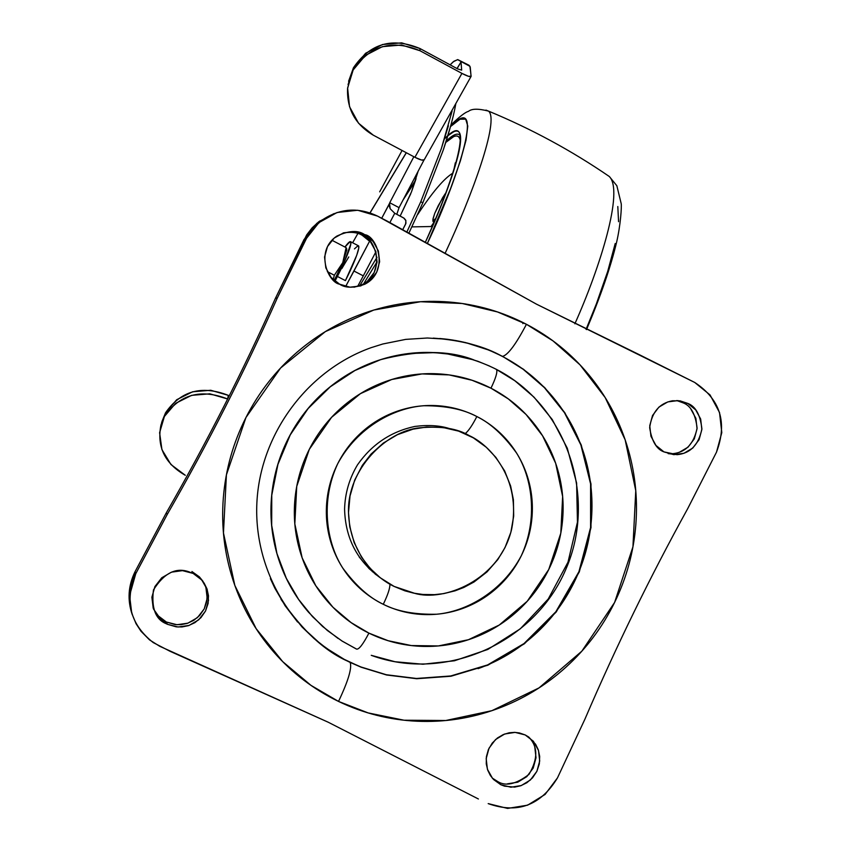<?xml version="1.0" encoding="UTF-8"?>
<svg xmlns="http://www.w3.org/2000/svg" width="851" height="851" viewBox="0 0 851 851"><rect width="100%" height="100%" fill="white"/><g stroke="black" fill="none" stroke-linecap="round" stroke-linejoin="round"><path stroke-width="1.28" d="M337.39 276.458L334.964 281.17L337.39 276.458L345.421 280.617L337.39 276.458L344.017 262.629L350.878 243.78L350.112 241.599L344.953 247.035C348.038 242.79 349.963 241.046 350.75 241.78C352.367 244.897 342.655 266.32 337.39 276.458M358.207 245.673L358.803 247.907L356.718 255.289L345.421 280.617C350.676 270.48 360.345 249.056 358.633 245.896L350.761 241.79M346.665 248.726L346.112 247.641L342.74 262.672L346.729 250.13M334.188 280.522L342.74 262.672L334.326 275.245L333.209 279.639L334.326 275.245L342.74 262.672L334.188 280.522M346.719 250.024L342.74 262.672L346.112 247.641L331.911 240.248L346.112 247.641M341.825 268.576L348.772 256.949M354.452 248.907L357.984 245.694M327.337 271.618L334.326 275.245L327.337 271.618M372.291 571.574L374.642 572.957L372.291 571.574M378.365 576.244L375.057 573.946L378.365 576.244M278.713 461.614L281.383 453.977M294.095 428.021L296.722 423.862M276.277 469.88L278.713 461.529M296.744 423.787L301.467 416.958M375.334 574.17L378.45 576.308L375.334 574.17M469.252 435.627C489.825 444.765 521.769 478.656 511.632 529.226C499.441 580.712 443.414 601.934 414.724 593.338L394.109 586.424L404.863 590.817L413.767 593.158L422.947 594.477L434.595 594.647L443.765 593.604L455.051 590.828L463.806 587.467L474.039 581.978L486.995 571.925L497.782 559.628L505.026 547.544L510.877 532.215L513.685 516.068L513.398 499.728L510.643 486.059L504.643 470.933L495.867 457.381L486.325 447.286L473.337 437.85L458.615 431.117L442.945 427.489L426.681 427.011L412.958 429.181L397.46 434.659L383.386 443.031L371.025 454.126L362.366 465.316L354.676 480.134L350.016 496.005L348.495 512.61L349.74 526.684L354.186 542.63L361.558 557.214L370.121 568.362L380.344 577.829L394.109 586.424C376.099 577.925 349.814 554.129 348.495 512.291C347.165 469.486 386.322 430.744 419.883 427.798C441.009 425.894 457.466 428.51 469.252 435.627M389.939 584.222C390.024 588.243 387.801 594.934 383.28 604.295C396.885 611.348 414.628 614.656 436.52 614.241C466.412 611.667 502.292 591.668 521.291 555.756C538.247 518.833 532.396 478.273 516.514 452.977C503.749 435.318 490.527 423.17 476.847 416.533C472.316 425.372 468.412 431.085 465.135 433.67C468.412 431.085 472.316 425.372 476.847 416.533C464.774 410.363 451.934 406.767 438.339 405.757C424.734 404.768 411.405 406.47 398.332 410.842C385.269 415.235 373.483 422.011 362.962 431.149C352.463 440.307 344.059 451.147 337.741 463.667C331.454 476.198 327.752 489.442 326.656 503.398C325.582 517.355 327.178 530.95 331.465 544.172C335.762 557.384 342.41 569.202 351.389 579.627C360.388 590.03 371.025 598.253 383.28 604.295C395.545 610.305 408.501 613.699 422.128 614.465C435.765 615.199 449.03 613.284 461.955 608.72C474.869 604.125 486.453 597.242 496.729 588.073C506.994 578.893 515.174 568.117 521.291 555.756C527.397 543.385 530.971 530.333 532.045 516.621C533.098 502.909 531.556 489.538 527.418 476.517C523.269 463.497 516.823 451.796 508.079 441.392C499.324 431.01 488.921 422.724 476.847 416.533C463.476 409.31 445.85 405.704 423.947 405.736C393.992 407.757 357.367 427.319 337.741 463.667C320.242 501.09 326.337 542.491 342.719 567.989C355.867 585.743 369.387 597.849 383.28 604.295C387.801 594.934 390.024 588.243 389.939 584.222M490.974 388.194L508.366 398.938L526.046 414.458L542.544 435.755L555.671 463.306L562.639 496.516L560.798 533.183L548.735 569.521L527.248 601.242L499.218 625.059L468.465 639.707L438.425 645.93L411.31 645.558L388.099 640.697L368.909 633.123C362.983 644.452 358.845 649.77 356.473 649.079L342.113 641.09L327.316 630.453L312.572 616.698L298.595 599.412L286.319 578.318L276.926 553.49L271.692 525.429L271.767 495.197L277.926 464.38L290.265 434.861L308.136 408.523L330.252 386.811L354.92 370.515L380.461 359.728L354.92 370.515L330.252 386.811L308.136 408.523L290.265 434.861L277.926 464.38L271.767 495.197L271.692 525.429L276.926 553.49L286.319 578.318L298.595 599.412L312.572 616.698L327.316 630.453L342.113 641.09L356.473 649.079C358.845 649.77 362.983 644.452 368.909 633.123C352.878 625.283 338.964 614.571 327.178 600.987C315.413 587.381 306.711 571.936 301.063 554.671C295.446 537.385 293.34 519.61 294.754 501.345C296.201 483.081 301.041 465.763 309.285 449.381C317.561 433.021 328.571 418.873 342.325 406.927C356.09 395.013 371.515 386.205 388.588 380.503C405.661 374.844 423.064 372.674 440.807 374.014C458.54 375.387 475.262 380.11 490.974 388.194C506.675 396.3 520.216 407.118 531.588 420.66C542.938 434.212 551.31 449.466 556.703 466.412C562.064 483.357 564.064 500.76 562.702 518.599C561.309 536.438 556.66 553.416 548.735 569.521C540.8 585.626 530.162 599.668 516.823 611.646C503.473 623.613 488.389 632.612 471.571 638.644C454.753 644.643 437.446 647.185 419.66 646.271C401.874 645.324 384.96 640.941 368.909 633.123L351.112 622.613L332.911 607.199L315.817 585.786L302.137 557.83L294.829 523.929L296.733 486.432L309.285 449.381L331.571 417.33L360.409 393.662L391.737 379.503L422.032 373.929L449.126 374.908L472.103 380.28L490.974 388.194C495.782 378.174 497.633 371.93 496.537 369.462C497.633 371.93 495.782 378.174 490.974 388.194M280.979 599.306C303.041 631.378 325.997 652.302 349.857 662.099L360.909 666.961L386.322 674.737L416.426 678.47L450.732 675.971L487.602 664.918L524.003 643.569L555.831 611.784L578.925 571.712L590.594 527.471L590.594 483.889L580.861 444.892L564.447 412.65L544.417 387.652L523.163 369.26L502.611 356.399C508.121 354.782 516.057 344.081 526.429 324.284L497.516 311.955L462.221 303.499L420.532 301.722L373.791 310.041L325.327 331.635L280.585 368.026L245.95 417.522L226.409 474.869L223.462 532.949L234.844 585.445L256.14 628.655L282.723 661.663L310.966 685.353L338.528 701.426C363.356 713.34 389.481 719.935 416.884 721.222C444.275 722.456 470.88 718.382 496.676 709C522.44 699.586 545.523 685.651 565.915 667.205C586.275 648.739 602.497 627.166 614.592 602.476C626.644 577.776 633.729 551.788 635.846 524.482C637.92 497.186 634.889 470.56 626.73 444.594C618.539 418.639 605.795 395.236 588.488 374.397C571.149 353.569 550.459 336.858 526.429 324.284C502.367 311.732 476.698 304.318 449.434 302.041C422.149 299.807 395.311 302.977 368.919 311.572C342.538 320.21 318.657 333.688 297.286 352.006C275.947 370.387 258.832 392.215 245.95 417.522C233.121 442.86 225.579 469.667 223.324 497.963C221.132 526.258 224.419 553.788 233.163 580.552C241.971 607.274 255.523 631.134 273.809 652.1C292.138 673.024 313.711 689.459 338.528 701.426C348.261 680.885 352.144 667.886 350.155 662.418C291.01 634.069 252.47 567.766 257.055 499.771C261.597 431.776 308.679 369.898 371.1 347.676L382.844 343.985L405.746 339.379L427.383 338.007L447.36 339.262L465.486 342.559L489.112 350.165L502.611 356.399L523.514 369.291L544.778 387.694L564.819 412.714L581.244 444.977L590.988 484.006L590.988 527.62L579.308 571.883L556.203 611.997L524.354 643.792L487.921 665.163L451.03 676.226L416.703 678.726L386.577 674.992L361.143 667.216L344.272 659.376L332.369 652.334L320.231 643.643L302.062 627.006L284.957 605.465L274.852 588.19L270.395 578.669L274.852 588.19L284.957 605.465L302.062 627.006L314.136 638.601L326.316 648.207L344.272 659.376L361.143 667.216L350.155 662.408C352.144 667.886 348.261 680.885 338.528 701.426L368.196 712.936L404.012 720.212L445.775 720.51L491.91 710.67L539.002 687.906L581.829 651.185L614.592 602.476L632.942 546.81L635.761 490.697L625.166 439.839L605.189 397.577L580.02 364.845L553.033 340.911L526.429 324.284C516.057 344.081 508.121 354.782 502.611 356.399L502.271 356.367C484.719 346.368 461.731 340.294 433.308 338.124M677.226 454.657L668.163 453.615L672.609 453.711C685.715 452.434 693.884 443.903 697.097 428.096C695.48 414.075 690.789 405.65 683.034 402.821L687.736 403.406C695.544 406.246 700.267 414.735 701.894 428.861C698.671 444.775 690.438 453.381 677.226 454.657L663.961 451.892L673.79 454.657L683.906 453.296L692.788 448.041L699.086 439.69L701.852 429.521L700.671 419.054L695.714 409.884L687.736 403.406L677.928 400.598L667.801 401.906L658.876 407.14L652.536 415.501L649.749 425.723L650.941 436.233L655.94 445.424L663.961 451.892C656.483 449.19 651.717 441.105 649.664 427.649C651.866 412.107 659.493 403.151 672.535 400.768L680.087 400.853L687.736 403.406L683.034 402.821L676.726 400.534M492.261 778.059L497.378 781.335L500.792 784.707L493.591 779.537L490.367 775.495L487.761 770.251L486.261 763.89L486.378 756.784L488.389 749.593L492.24 743.104L497.441 737.977L503.324 734.551L509.217 732.775L514.664 732.36L519.408 732.945L525.184 734.934L515.121 732.381L504.707 733.998L495.548 739.551L489.027 748.199L486.176 758.624L487.4 769.23L492.538 778.388L500.792 784.707L510.877 787.218L521.28 785.558L530.396 779.984L536.864 771.346L539.704 760.964L538.481 750.401L533.386 741.264L525.184 734.934L528.694 737.009L535.609 744.263L538.279 749.774L539.694 756.486L539.321 763.932L536.864 771.346L532.513 777.846L526.843 782.739L520.652 785.781L514.632 787.101L504.6 786.175L500.792 784.707L497.378 781.335C505.441 786.643 515.972 784.335 528.982 774.41C538.172 758.762 538.013 746.242 528.492 736.86M367.579 280.968L374.185 272.533L377.078 262.182L375.823 251.481L370.61 242.046L362.239 235.312L364.685 234.663C377.067 235.887 389.726 271.586 364.771 284.234C353.856 288.191 345.463 288.181 339.602 284.191L349.984 287.181L360.686 285.936L370.068 280.66L376.716 272.16L379.631 261.736L378.365 250.949L373.121 241.45L364.685 234.663L354.324 231.632L343.613 232.823L334.188 238.067L327.486 246.577L324.55 257.055L325.827 267.884L331.113 277.415L339.602 284.191C328.433 282.692 314.476 251.258 336.677 236.184C348.75 230.515 358.09 230.004 364.685 234.663L362.239 235.312C357.771 232.461 351.431 231.674 343.198 232.961M153.52 609.071L159.126 616.954L166.36 622.017L167.37 624.283L166.392 623.783C155.584 619.528 151.265 608.252 153.446 589.956C163.828 573.446 175.455 567.33 188.316 571.595L193.134 573.414L182.476 570.638L171.466 572.159L161.786 577.744L154.903 586.552L151.882 597.242L153.201 608.167L158.637 617.666L167.37 624.283L178.05 627.006L189.05 625.442L198.687 619.836L205.516 611.039L208.506 600.391L207.208 589.509L201.815 580.042L193.134 573.414L200.623 578.765L204.166 583.158L206.984 588.871L208.495 595.785L208.101 603.444L205.516 611.039L200.921 617.666L194.932 622.624L188.39 625.666L182.018 626.942L176.285 626.857L167.37 624.283L166.36 622.017L176.965 624.73L187.88 623.177L197.453 617.613L204.229 608.88L207.197 598.317L205.91 587.52M465.997 304.084L465.093 303.924L465.997 304.084M291.276 669.833L292.563 670.939L291.276 669.833M522.844 323.614L523.322 322.689M478.4 798.983L328.178 722.201L478.4 798.983M333.932 213.622L318.753 221.76L312.168 227.813L306.69 234.897L275.479 298.201L277.298 298.02C244.62 371.398 207.931 443.52 167.243 514.419L135.745 573.723L129.937 594.296L129.98 603.455L132.001 613.869L136.054 623.698L141 631.261L149.521 639.878L159.765 646.303L328.178 722.201L170.04 651.281L153.223 642.579C130.15 624.326 124.32 601.38 135.745 573.723L167.243 514.419L166.232 512.972C206.623 442.616 243.035 371.025 275.479 298.201L277.298 298.02L307.785 235.78L314.253 227.1L322.327 219.93C340.028 208.272 358.431 206.995 377.557 216.111L536.46 304.147L387.524 221.281L377.557 216.111L357.675 210.25L337.081 212.516L318.944 222.59L306.03 238.95L304.009 239.567L306.03 238.95L277.298 298.02C244.609 371.387 207.931 443.52 167.243 514.419L166.232 512.972L134.979 571.829L135.745 573.723L134.979 571.829C128.171 585.818 127.246 600.051 132.213 614.539M639.409 354.729L536.46 304.147L694.735 382.461C720.329 399.406 727.584 422.628 716.499 452.147L687.714 508.621C650.281 576.51 616.007 646.707 584.903 719.201L557.479 777.878C540.64 805.482 517.546 814.056 488.187 803.61L507.611 808.418L527.588 805.184L545.087 794.451L557.479 777.878L584.903 719.201C616.018 646.707 650.281 576.521 687.714 508.621L716.499 452.147L721.797 432.616L719.531 412.533L710.042 394.928L694.735 382.461L639.409 354.729M379.557 577.212L369.143 568.681L359.196 556.99L369.143 568.681L379.557 577.212M414.863 426.436C428.319 424.755 439.893 425.479 449.605 428.627C439.893 425.479 428.319 424.755 414.863 426.436C391.003 431.553 371.887 444.339 357.526 464.795C349.346 478.453 345.027 493.24 344.581 509.153C345.357 538.279 357.239 561.139 380.227 577.733M496.612 369.547L495.888 369.174M496.016 369.185L514.855 380.759L534.056 397.194L552.225 419.49L567.287 448.222L576.606 483.028L577.457 522.12L567.989 562.181L548.246 598.998L520.344 628.783L487.846 649.43L454.434 660.78L422.947 664.227L395.024 661.738L371.249 655.323C445.956 682.821 534.715 642.686 565.798 569.404C597.785 496.527 566.596 405.384 496.505 369.419C459.455 350.878 420.766 347.655 380.461 359.728L389.992 357.005L408.576 353.559L434.606 352.633L450.402 354.261L464.837 357.26L477.879 361.281L489.591 366.058M473.986 359.973C449.147 350.155 417.937 350.059 380.365 359.718L354.835 370.504L330.167 386.801L308.062 408.501L290.191 434.829L277.851 464.338L271.703 495.154L271.629 525.375L276.862 553.427L286.255 578.255L298.52 599.338L312.498 616.624L327.241 630.368L342.028 641.005L356.388 648.994M131.724 613.135L129.203 592.243L134.979 571.829L166.232 512.972C206.623 442.616 243.035 371.025 275.479 298.201L304.009 239.567L316.817 223.324L333.943 213.622M679.226 452.36L688.055 447.147L694.31 438.85L697.054 428.744L695.884 418.362L690.959 409.257M507.398 783.835L517.727 782.186L526.78 776.655L533.205 768.081L536.024 757.773L534.811 747.295M354.048 287.212L362.335 284.511C387.099 271.958 374.525 236.525 362.239 235.312M157.701 615.454L166.36 622.017L175.21 624.581L180.901 624.666L187.22 623.4L193.72 620.379L199.666 615.454L204.229 608.88L206.793 601.338L207.187 593.743L205.687 586.871L202.889 581.201L199.368 576.85L191.932 571.532M371.1 347.676L382.844 343.985L405.746 339.379L427.383 338.007L447.36 339.262L465.486 342.559L489.112 350.165L502.611 356.399L523.514 369.291L544.778 387.694L564.819 412.714L581.244 444.977L590.988 484.006L590.988 527.62L579.308 571.883L556.203 611.997L524.354 643.792L487.921 665.163L451.03 676.226L416.703 678.726L386.577 674.992L361.143 667.216L349.857 662.099M297.573 622.017L284.808 605.359M439.712 338.507C461.848 340.283 482.698 346.24 502.271 356.367C521.823 366.526 538.672 380.057 552.81 396.96C566.926 413.873 577.329 432.872 584.02 453.977C590.679 475.092 593.158 496.75 591.466 518.961C589.743 541.162 583.956 562.298 574.117 582.361C564.256 602.423 551.033 619.932 534.439 634.899C517.823 649.834 499.048 661.089 478.092 668.663M473.762 359.877L446.403 353.686M438.254 352.857C418.107 351.346 398.311 353.793 378.886 360.196C359.356 366.675 341.708 376.727 325.933 390.332C310.19 403.97 297.573 420.149 288.085 438.861C278.639 457.593 273.086 477.411 271.426 498.303C269.81 519.206 272.224 539.545 278.66 559.32C285.138 579.084 295.116 596.742 308.605 612.294L322.593 626.453L338.134 638.495M353.984 287.223L364.771 284.234M417.564 214.686C432.425 192.135 444.201 178.274 452.892 173.125C444.201 178.274 432.425 192.135 417.564 214.686M442.605 197.751L446.105 192.4L438.254 205.665L434.744 213.335L432.999 218.75L433.489 220.452L435.701 218.452L432.946 221.154L434.127 222.185L431.063 226.526L434.095 222.164L433.085 221.632L433.489 220.452L434.872 220.43L433.489 220.452L432.904 219.611L434.744 213.335L442.594 197.751M445.03 253.481C471.762 196.315 499.739 120.129 488.538 111.119L485.964 110.087L488.538 111.119C499.739 120.129 471.762 196.315 445.03 253.481M450.487 126.597C485.4 90.291 460.529 173.742 427.479 243.216L450.764 188.092L460.348 160.999L466.05 140.107L467.784 126.065L465.678 119.129L459.997 119.214L450.487 126.597M574.872 323.795C599.955 267.778 624.081 191.092 609.327 176.519C624.081 191.092 599.955 267.778 574.872 323.795M617.805 206.516L618.56 221.696M615.209 243.524L607.731 271.32L596.328 303.988L586.073 329.358M445.754 142.447L453.647 136.649C457.487 134.926 459.721 136.362 460.338 140.936C459.242 133.884 454.381 134.384 445.743 142.468M403.087 199.942L415.224 181.306L403.076 199.964M454.583 134.809L446.19 141.075M447.839 135.766L453.626 131.82C458.2 129.703 460.529 131.958 460.636 138.585C460.721 145.255 458.359 156.148 453.551 171.253C448.7 186.433 441.648 204.772 432.414 226.27L425.457 242.056C455.274 178.508 476.071 105.939 444.52 138.851M404.704 196.858L415.575 180.199M446.19 141.096C452.881 134.671 457.444 132.703 459.88 135.171L460.348 139.053C462.029 145.638 449.722 189.475 425.436 242.046M363.292 275.862L357.665 286.393L363.292 275.862L353.963 271.022L369.696 241.003L345.655 286.468L353.963 271.022L363.292 275.862L375.919 251.779L363.292 275.862M461.029 62.07L461.667 70.133L461.029 62.07L457.083 68.601L460.987 61.953L456.998 68.559L460.987 61.953L460.551 61.24L469.912 66.314L471.114 76.186L468.518 76.324L461.923 73.388L414.894 157.286L421.5 160.02L424.202 159.818M403.066 217.611L394.747 213.271L389.896 222.526L394.747 213.271L396.779 214.346L399.045 207.644L389.737 202.74L399.045 207.644L423.958 160.116L399.045 207.644L396.779 214.346L403.682 217.973L405.916 220.675L405.587 224.185L402.831 229.451L405.97 223.228L405.736 220.186L404.119 218.239L396.789 214.292L403.119 217.643M227.653 399.013L228.323 395.353L229.259 395.821L228.323 395.353C201.687 384.982 180.752 390.811 165.519 412.82L176.7 399.725L192.592 391.79L210.729 390.258L228.323 395.353L227.653 399.013M162.094 421.224L165.519 412.82L160.935 425.032C156.69 446.764 164.796 463.508 185.284 475.273L170.945 464.518L161.924 449.594L159.605 432.712L164.403 416.458L175.636 403.321L191.592 395.353L209.814 393.811L227.483 398.928C200.73 388.524 179.699 394.364 164.403 416.458L165.519 412.82L162.062 421.362M348.059 84.632L353.463 67.729L347.57 88.515C346.782 109.066 355.356 124.618 373.281 135.171L358.558 123.235L349.527 106.683L347.612 87.983L353.154 69.984L365.356 55.453L382.365 46.667L401.566 44.997L419.969 50.72L461.923 73.388L414.894 157.286L373.281 135.171L414.894 157.286C420.075 159.914 423.16 160.775 424.17 159.871M389.737 202.74L413.852 156.722L389.737 202.74M389.279 205.974L390.183 208.772L394.747 213.271L390.183 208.772L389.524 203.368L381.727 218.25L389.375 203.868M379.674 191.847L402.076 150.467L379.674 191.847M357.877 233.493L352.622 242.769L357.877 233.493M370.089 212.878L406.352 152.744L370.089 212.878M461.667 70.133L457.657 68.91L461.667 70.133M468.965 65.24L469.912 66.314L457.593 59.623L453.232 61.793L450.126 64.836L454.009 61.198L457.795 59.623L468.965 65.24L470.231 67.059L471.082 76.42C470.178 77.111 467.125 76.101 461.923 73.388L419.969 50.72L419.979 48.539L457.657 68.91L419.979 48.539C392.311 36.987 370.142 43.38 353.463 67.729L365.611 53.251L382.546 44.507L401.661 42.848L419.979 48.539L419.969 50.72C392.173 39.114 369.898 45.539 353.154 69.984L353.463 67.729L348.591 81.27M369.994 212.856L406.267 152.701L369.994 212.856M448.381 125.778L441.275 148.808L452.104 111.066M454.136 112.087L455.094 107.566C452.775 119.183 448.86 133.299 443.318 149.893L422.841 202.804L409.033 232.844L422.841 202.804L420.788 201.719L441.275 148.808L420.788 201.719L422.841 202.804L443.318 149.893L450.413 126.863M455.094 107.566L455.859 103.492L455.094 107.566M410.778 193.698L400.161 216.058L411.448 191.964L418.16 171.179M420.788 201.719L407.001 231.727L420.788 201.719M359.771 285.67L377.025 257.257L359.771 285.67M416.054 178.71L411.448 191.964M363.685 283.755L377.11 261.672M346.74 250.545L346.676 248.779M500.42 784.526L497.005 781.154M166.392 623.783L165.392 621.528M321.71 220.377L319.582 221.132M411.895 226.887L432.276 226.504M586.53 329.582C600.742 295.882 610.795 266.65 616.698 241.865C620.634 224.781 621.751 206.431 621.198 203.655L616.847 185.731L609.327 176.519C571.627 150.648 531.364 128.852 488.538 111.119C478.443 108.513 471.752 108.598 468.465 111.364C465.306 112.141 459.455 116.683 450.934 124.98M453.7 170.594L455.328 162.807M432.936 221.132L432.904 219.909M471.092 76.399L424.181 159.85M162.233 420.777L161.53 423.043"/></g></svg>
